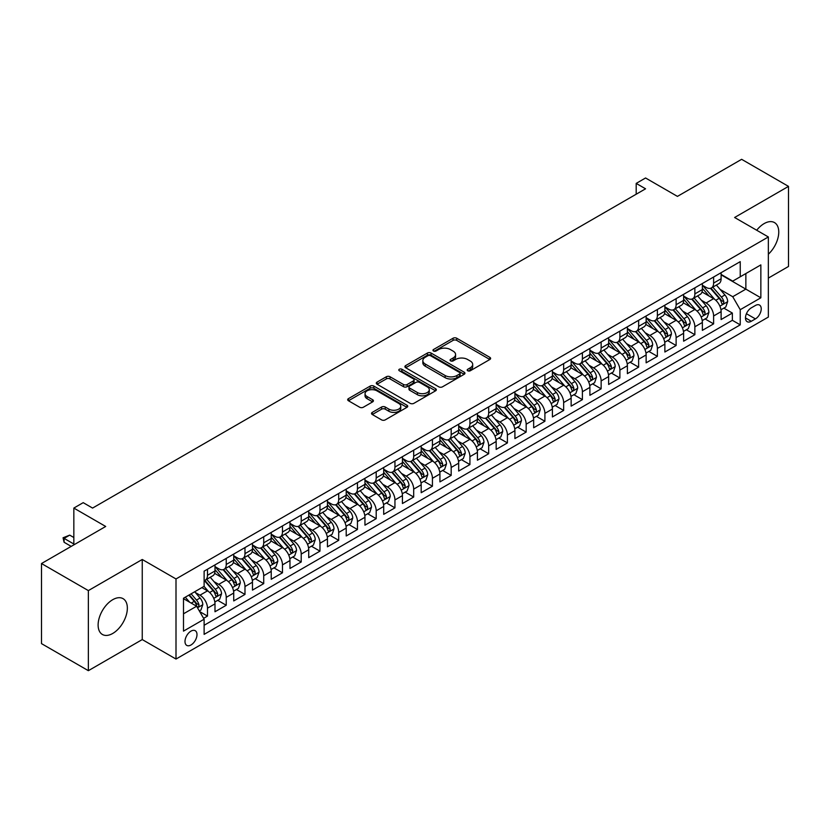 <?xml version="1.0" encoding="UTF-8"?>
<svg xmlns="http://www.w3.org/2000/svg" width="830" height="830" viewBox="0 0 830 830"><rect width="100%" height="100%" fill="white"/><g stroke="black" fill="none" stroke-linecap="round" stroke-linejoin="round"><path stroke-width="1.25" d="M467.726 370.771A1.826 1.048 0 0 0 470.299 370.771L489.856 359.483A2.604 1.504 0 0 0 490.613 358.415A2.604 1.504 0 0 0 489.856 357.357L456.728 338.235A2.604 1.504 0 0 0 453.056 338.235L433.499 349.523A1.826 1.048 0 0 0 432.97 350.26A1.826 1.048 0 0 0 433.499 351.007A1.826 1.048 0 0 0 436.082 351.007L438.614 349.544A8.331 4.804 0 0 1 450.389 349.544L453.149 351.142A8.331 4.804 0 0 1 455.587 354.545A8.331 4.804 0 0 1 453.149 357.938L450.617 359.4A1.826 1.048 0 0 0 450.078 360.147A1.826 1.048 0 0 0 450.617 360.884A1.826 1.048 0 0 0 453.19 360.884L455.722 359.432A8.331 4.804 0 0 1 467.498 359.432L470.257 361.019A8.331 4.804 0 0 1 472.695 364.422A8.331 4.804 0 0 1 470.257 367.815L467.726 369.277A1.826 1.048 0 0 0 467.197 370.024A1.826 1.048 0 0 0 467.726 370.771L467.726 369.277M112.735 633.456A20.677 11.942 120 0 0 126.243 615.227A20.677 11.942 120 0 0 123.068 598.658A20.677 11.942 120 0 0 112.735 599.685A20.677 11.942 120 0 0 99.227 617.904A20.677 11.942 120 0 0 102.391 634.473A20.677 11.942 120 0 0 112.735 633.456M768.352 254.219A20.677 11.942 120 0 0 774.473 222.575A20.677 11.942 120 0 0 764.129 223.602A20.677 11.942 120 0 0 756.701 230.242M190.993 644.983A8.487 4.897 120 0 0 196.534 637.502A8.487 4.897 120 0 0 195.237 630.707A8.487 4.897 120 0 0 190.993 631.122A8.487 4.897 120 0 0 185.453 638.602A8.487 4.897 120 0 0 186.75 645.398A8.487 4.897 120 0 0 190.993 644.983M372.276 412.386A2.604 1.504 0 0 0 371.518 413.444A2.604 1.504 0 0 0 372.276 414.502L381.572 419.876A2.604 1.504 0 0 0 385.255 419.876L406.959 407.333A2.604 1.504 0 0 0 407.727 406.275A2.604 1.504 0 0 0 406.959 405.216L373.842 386.095A2.604 1.504 0 0 0 370.159 386.095L348.455 398.628A2.604 1.504 0 0 0 347.687 399.687A2.604 1.504 0 0 0 348.455 400.755L359.67 407.229A2.604 1.504 0 0 0 363.353 407.229L372.649 401.865A2.604 1.504 0 0 0 373.407 400.807A2.604 1.504 0 0 0 372.649 399.738L367.078 396.533A6.962 4.015 0 0 1 365.044 393.69A6.962 4.015 0 0 1 369.34 389.976A6.962 4.015 0 0 1 376.924 390.847L398.732 403.432A6.962 4.015 0 0 1 400.766 406.275A6.962 4.015 0 0 1 396.47 409.989A6.962 4.015 0 0 1 388.886 409.117L385.255 407.022A2.604 1.504 0 0 0 381.572 407.022L372.276 412.386L372.276 414.502M768.352 278.092L788.5 266.461L788.5 186.376L741.636 159.319L677.436 196.388L645.564 177.983L636.195 183.399L645.564 188.804L92.576 508.074L83.208 502.658L73.839 508.074L73.839 544.874M88.364 590.597L88.364 670.682L142.252 639.567L142.252 559.482L88.364 590.597L41.5 563.539L105.701 526.469L73.839 508.074M142.252 559.482L176.001 578.956L768.352 236.965L768.352 317.06L176.001 659.051L176.001 578.956M788.5 186.376L734.612 217.491L768.352 236.965M438.79 386.832A2.604 1.504 0 0 0 442.473 386.832L464.188 374.299A2.604 1.504 0 0 0 464.945 373.241A2.604 1.504 0 0 0 464.188 372.172L431.061 353.051A2.604 1.504 0 0 0 427.388 353.051L405.673 365.584A2.604 1.504 0 0 0 404.916 366.653A2.604 1.504 0 0 0 405.673 367.711L438.79 386.832M400.05 371.166A1.826 1.048 0 0 1 401.907 371.415L401.907 369.257L435.574 388.689A2.604 1.504 0 0 1 436.331 389.758A2.604 1.504 0 0 1 435.574 390.816L413.859 403.349A2.604 1.504 0 0 1 410.186 403.349L377.059 384.228L386.355 378.905L386.355 376.747L377.059 382.111A2.604 1.504 0 0 0 376.301 383.17A2.604 1.504 0 0 0 377.059 384.228L377.059 382.111M386.355 378.905A2.604 1.504 0 0 1 390.038 378.905L390.038 376.747A2.604 1.504 0 0 0 386.355 376.747M390.038 376.747L403.463 384.498A2.604 1.504 0 0 0 407.146 384.498L413.309 380.939A2.604 1.504 0 0 0 414.077 379.881A2.604 1.504 0 0 0 413.309 378.812L399.323 370.74A1.826 1.048 0 0 1 398.794 369.993A1.826 1.048 0 0 1 399.915 369.028A1.826 1.048 0 0 1 401.907 369.257M88.364 670.682L41.5 643.624L41.5 563.539M203.599 618.329L207.49 616.078L199.708 611.596M195.289 592.475L199.989 595.193A10.603 6.121 60 0 1 207.49 608.183L214.991 603.856L214.991 611.752L226.237 605.257L217.709 600.339M214.026 581.654L218.736 584.372A10.603 6.121 60 0 1 226.237 597.361L233.728 593.035L233.728 600.93L244.985 594.436L236.446 589.518M232.774 570.833L237.484 573.551A10.603 6.121 60 0 1 244.985 586.54L252.476 582.203L252.476 590.109L263.722 583.615L255.194 578.686M251.521 560.011L256.231 562.73A10.603 6.121 60 0 1 263.722 575.719L271.223 571.382L271.223 579.288L282.47 572.793L273.942 567.865M270.269 549.19L274.969 551.909A10.603 6.121 60 0 1 282.47 564.888L289.971 560.561L289.971 568.467L301.217 561.972L292.689 557.044M289.016 538.369L293.716 541.087A10.603 6.121 60 0 1 301.217 554.067L308.719 549.74L308.719 557.646L319.965 551.151L311.437 546.223M307.754 527.538L312.464 530.256A10.603 6.121 60 0 1 319.965 543.245L327.456 538.919L327.456 546.814L338.702 540.33L330.174 535.402M326.501 516.717L331.212 519.435A10.603 6.121 60 0 1 338.702 532.424L346.203 528.098L346.203 535.993L357.45 529.499L348.922 524.581M345.249 505.895L349.949 508.614A10.603 6.121 60 0 1 357.45 521.603L364.951 517.277L364.951 525.172L376.198 518.677L367.669 513.76M363.997 495.074L368.696 497.793A10.603 6.121 60 0 1 376.198 510.782L383.699 506.445L383.699 514.351L394.945 507.856L386.417 502.928M382.734 484.253L387.444 486.971A10.603 6.121 60 0 1 394.945 499.961L402.436 495.624L402.436 503.53L413.693 497.035L405.154 492.107M401.481 473.432L406.192 476.15A10.603 6.121 60 0 1 413.693 489.129L421.184 484.803L421.184 492.709L432.43 486.214L423.902 481.286M420.229 462.611L424.939 465.329A10.603 6.121 60 0 1 432.43 478.308L439.931 473.982L439.931 481.888L451.178 475.393L442.649 470.465M438.977 451.79L443.677 454.498A10.603 6.121 60 0 1 451.178 467.487L458.679 463.161L458.679 471.056L469.925 464.572L461.397 459.644M457.724 440.958L462.424 443.677A10.603 6.121 60 0 1 469.925 456.666L477.426 452.34L477.426 460.235L488.673 453.74L480.145 448.823M476.462 430.137L481.172 432.855A10.603 6.121 60 0 1 488.673 445.845L496.164 441.519L496.164 449.414L507.41 442.919L498.882 438.001M495.209 419.316L499.919 422.034A10.603 6.121 60 0 1 507.41 435.024L514.911 430.697L514.911 438.593L526.158 432.098L517.63 427.18M513.957 408.495L518.657 411.213A10.603 6.121 60 0 1 526.158 424.203L533.659 419.866L533.659 427.772L544.905 421.277L536.377 416.349M532.704 397.674L537.404 400.392A10.603 6.121 60 0 1 544.905 413.382L552.407 409.045L552.407 416.951L563.653 410.456L555.125 405.528M551.442 386.853L556.152 389.571A10.603 6.121 60 0 1 563.653 402.55L571.144 398.224L571.144 406.129L582.401 399.635L573.862 394.707M570.189 376.032L574.9 378.75A10.603 6.121 60 0 1 582.401 391.729L589.891 387.403L589.891 395.308L601.138 388.814L592.61 383.885M588.937 365.2L593.647 367.918A10.603 6.121 60 0 1 601.138 380.908L608.639 376.581L608.639 384.477L619.886 377.992L611.357 373.064M607.685 354.379L612.384 357.097A10.603 6.121 60 0 1 619.886 370.087L627.387 365.76L627.387 373.656L638.633 367.161L630.105 362.243M626.422 343.558L631.132 346.276A10.603 6.121 60 0 1 638.633 359.265L646.134 354.939L646.134 362.835L657.381 356.34L648.853 351.422M645.169 332.737L649.88 335.455A10.603 6.121 60 0 1 657.381 348.444L664.872 344.118L664.872 352.013L676.118 345.519L667.59 340.591M663.917 321.916L668.627 324.634A10.603 6.121 60 0 1 676.118 337.623L683.619 333.287L683.619 341.192L694.866 334.698L686.337 329.769M682.665 311.094L687.365 313.813A10.603 6.121 60 0 1 694.866 326.792L702.367 322.465L702.367 330.371L713.613 323.876L713.613 315.971A10.603 6.121 -120 0 0 706.112 302.992L701.412 300.273M705.085 318.948L713.613 323.876M214.991 603.856A10.603 6.121 -120 0 0 207.49 590.867L201.866 587.619M233.728 593.035A10.603 6.121 -120 0 0 226.237 580.046L214.638 573.354M252.476 582.203A10.603 6.121 -120 0 0 244.985 569.224L233.386 562.533M271.223 571.382A10.603 6.121 -120 0 0 263.722 558.403L252.133 551.701M289.971 560.561A10.603 6.121 -120 0 0 282.47 547.572L270.881 540.88M308.719 549.74A10.603 6.121 -120 0 0 301.217 536.751L289.629 530.059M327.456 538.919A10.603 6.121 -120 0 0 319.965 525.93L308.366 519.238M346.203 528.098A10.603 6.121 -120 0 0 338.702 515.108L327.113 508.417M364.951 517.277A10.603 6.121 -120 0 0 357.45 504.287L345.861 497.595M383.699 506.445A10.603 6.121 -120 0 0 376.198 493.466L364.609 486.774M402.436 495.624A10.603 6.121 -120 0 0 394.945 482.645L383.346 475.943M421.184 484.803A10.603 6.121 -120 0 0 413.693 471.814L402.094 465.122M439.931 473.982A10.603 6.121 -120 0 0 432.43 460.992L420.841 454.301M458.679 463.161A10.603 6.121 -120 0 0 451.178 450.171L439.589 443.479M477.426 452.34A10.603 6.121 -120 0 0 469.925 439.35L458.326 432.658M496.164 441.519A10.603 6.121 -120 0 0 488.673 428.529L477.074 421.837M514.911 430.697A10.603 6.121 -120 0 0 507.41 417.708L495.821 411.016M533.659 419.866A10.603 6.121 -120 0 0 526.158 406.887L514.569 400.195M552.407 409.045A10.603 6.121 -120 0 0 544.905 396.066L533.317 389.363M571.144 398.224A10.603 6.121 -120 0 0 563.653 385.234L552.054 378.542M589.891 387.403A10.603 6.121 -120 0 0 582.401 374.413L570.801 367.721M608.639 376.581A10.603 6.121 -120 0 0 601.138 363.592L589.549 356.9M627.387 365.76A10.603 6.121 -120 0 0 619.886 352.771L608.297 346.079M646.134 354.939A10.603 6.121 -120 0 0 638.633 341.95L627.034 335.258M664.872 344.118A10.603 6.121 -120 0 0 657.381 331.129L645.782 324.437M683.619 333.287A10.603 6.121 -120 0 0 676.118 320.307L664.529 313.615M702.367 322.465A10.603 6.121 -120 0 0 694.866 309.476L683.277 302.784M755.414 305.482L751.295 307.857A8.217 4.741 120 0 0 745.921 315.099A8.217 4.741 120 0 0 747.187 321.687A8.217 4.741 120 0 0 751.295 321.283L755.414 318.896A8.217 4.741 120 0 0 760.788 311.655A8.217 4.741 120 0 0 759.523 305.067A8.217 4.741 120 0 0 755.414 305.482M183.492 613.806L196.617 606.232L204.118 619.222L204.118 634.369L740.236 324.852L740.236 309.694L732.734 296.715L720.15 289.452M204.118 619.222L183.492 631.122L183.492 598.223L204.118 586.322L204.118 571.164L740.236 261.647L740.236 276.795L760.851 264.894L760.851 297.794L740.236 309.694M214.991 566.62L218.736 568.789A10.603 6.121 60 0 0 224.038 569.318L231.539 564.981A10.603 6.121 -120 0 0 233.728 560.125L233.728 554.067M233.728 555.799L237.484 557.967A10.603 6.121 60 0 0 242.785 558.486L250.287 554.16A10.603 6.121 -120 0 0 252.476 549.304L252.476 543.245M252.476 544.978L256.231 547.146A10.603 6.121 60 0 0 261.533 547.665L269.024 543.339A10.603 6.121 -120 0 0 271.223 538.483L271.223 532.424M271.223 534.157L274.969 536.325A10.603 6.121 60 0 0 280.27 536.844L287.771 532.518A10.603 6.121 -120 0 0 289.971 527.662L289.971 521.603M289.971 523.336L293.716 525.494A10.603 6.121 60 0 0 299.018 526.023L306.519 521.697A10.603 6.121 -120 0 0 308.719 516.841L308.719 510.782M308.719 512.515L312.464 514.673A10.603 6.121 60 0 0 317.765 515.202L325.267 510.875A10.603 6.121 -120 0 0 327.456 506.02L327.456 499.961M327.456 501.683L331.212 503.852A10.603 6.121 60 0 0 336.513 504.381L344.004 500.044A10.603 6.121 -120 0 0 346.203 495.199L346.203 489.129M346.203 490.862L349.949 493.03A10.603 6.121 60 0 0 355.261 493.56L362.752 489.223A10.603 6.121 -120 0 0 364.951 484.367L364.951 478.308M364.951 480.041L368.696 482.209A10.603 6.121 60 0 0 373.998 482.728L381.499 478.402A10.603 6.121 -120 0 0 383.699 473.546L383.699 467.487M383.699 469.22L387.444 471.388A10.603 6.121 60 0 0 392.746 471.907L400.247 467.581A10.603 6.121 -120 0 0 402.436 462.725L402.436 456.666M402.436 458.399L406.192 460.567A10.603 6.121 60 0 0 411.493 461.086L418.994 456.759A10.603 6.121 -120 0 0 421.184 451.904L421.184 445.845M421.184 447.577L424.939 449.736A10.603 6.121 60 0 0 430.241 450.265L437.732 445.938A10.603 6.121 -120 0 0 439.931 441.083L439.931 435.024M439.931 436.756L443.677 438.914A10.603 6.121 60 0 0 448.978 439.444L456.479 435.117A10.603 6.121 -120 0 0 458.679 430.262L458.679 424.203M458.679 425.935L462.424 428.093A10.603 6.121 60 0 0 467.726 428.622L475.227 424.296A10.603 6.121 -120 0 0 477.426 419.44L477.426 413.371M477.426 415.104L481.172 417.272A10.603 6.121 60 0 0 486.473 417.801L493.975 413.465A10.603 6.121 -120 0 0 496.164 408.619L496.164 402.55M496.164 404.283L499.919 406.451A10.603 6.121 60 0 0 505.221 406.98L512.712 402.643A10.603 6.121 -120 0 0 514.911 397.788L514.911 391.729M514.911 393.462L518.657 395.63A10.603 6.121 60 0 0 523.958 396.149L531.459 391.822A10.603 6.121 -120 0 0 533.659 386.967L533.659 380.908M533.659 382.64L537.404 384.809A10.603 6.121 60 0 0 542.706 385.327L550.207 381.001A10.603 6.121 -120 0 0 552.407 376.146L552.407 370.087M552.407 371.819L556.152 373.988A10.603 6.121 60 0 0 561.453 374.506L568.955 370.18A10.603 6.121 -120 0 0 571.144 365.325L571.144 359.265M571.144 360.998L574.9 363.156A10.603 6.121 60 0 0 580.201 363.685L587.702 359.359A10.603 6.121 -120 0 0 589.891 354.503L589.891 348.444M589.891 350.177L593.647 352.335A10.603 6.121 60 0 0 598.949 352.864L606.44 348.538A10.603 6.121 -120 0 0 608.639 343.682L608.639 337.623M608.639 339.346L612.384 341.514A10.603 6.121 60 0 0 617.686 342.043L625.187 337.706A10.603 6.121 -120 0 0 627.387 332.861L627.387 326.792M627.387 328.524L631.132 330.693A10.603 6.121 60 0 0 636.434 331.222L643.935 326.885A10.603 6.121 -120 0 0 646.134 322.03L646.134 315.971M646.134 317.703L649.88 319.872A10.603 6.121 60 0 0 655.181 320.39L662.682 316.064A10.603 6.121 -120 0 0 664.872 311.209L664.872 305.15M664.872 306.882L668.627 309.05A10.603 6.121 60 0 0 673.929 309.569L681.42 305.243A10.603 6.121 -120 0 0 683.619 300.387L683.619 294.328M683.619 296.061L687.365 298.229A10.603 6.121 60 0 0 692.666 298.748L700.167 294.422A10.603 6.121 -120 0 0 702.367 289.566L702.367 283.507M204.118 625.28L732.361 320.307L732.361 313.055L721.114 319.55L721.114 311.644A10.603 6.121 -120 0 0 713.613 298.655L702.024 291.963M702.367 285.24L706.112 287.398A10.603 6.121 -120 0 0 711.414 287.927A10.603 6.121 -120 0 0 713.613 283.072L713.613 277.013M711.414 287.927L718.915 283.601A10.603 6.121 -120 0 0 721.114 278.745L721.114 272.686M207.49 569.224L207.49 575.283A10.603 6.121 60 0 1 205.29 580.139A10.603 6.121 60 0 1 204.118 580.564M205.29 580.139L212.791 575.802A10.603 6.121 -120 0 0 214.991 570.957L214.991 564.888M226.237 558.393L226.237 564.462A10.603 6.121 60 0 1 224.038 569.318M244.985 547.572L244.985 553.641A10.603 6.121 60 0 1 242.785 558.486M263.722 536.751L263.722 542.81A10.603 6.121 60 0 1 261.533 547.665M282.47 525.93L282.47 531.989A10.603 6.121 60 0 1 280.27 536.844M301.217 515.108L301.217 521.167A10.603 6.121 60 0 1 299.018 526.023M319.965 504.287L319.965 510.346A10.603 6.121 60 0 1 317.765 515.202M338.702 493.466L338.702 499.525A10.603 6.121 60 0 1 336.513 504.381M357.45 482.645L357.45 488.704A10.603 6.121 60 0 1 355.261 493.56M376.198 471.814L376.198 477.883A10.603 6.121 60 0 1 373.998 482.728M394.945 460.992L394.945 467.051A10.603 6.121 60 0 1 392.746 471.907M413.693 450.171L413.693 456.23A10.603 6.121 60 0 1 411.493 461.086M432.43 439.35L432.43 445.409A10.603 6.121 60 0 1 430.241 450.265M451.178 428.529L451.178 434.588A10.603 6.121 60 0 1 448.978 439.444M469.925 417.708L469.925 423.767A10.603 6.121 60 0 1 467.726 428.622M488.673 406.887L488.673 412.946A10.603 6.121 60 0 1 486.473 417.801M507.41 396.055L507.41 402.125A10.603 6.121 60 0 1 505.221 406.98M526.158 385.234L526.158 391.304A10.603 6.121 60 0 1 523.958 396.149M544.905 374.413L544.905 380.472A10.603 6.121 60 0 1 542.706 385.327M563.653 363.592L563.653 369.651A10.603 6.121 60 0 1 561.453 374.506M582.401 352.771L582.401 358.83A10.603 6.121 60 0 1 580.201 363.685M601.138 341.95L601.138 348.009A10.603 6.121 60 0 1 598.949 352.864M619.886 331.129L619.886 337.188A10.603 6.121 60 0 1 617.686 342.043M638.633 320.307L638.633 326.366A10.603 6.121 60 0 1 636.434 331.222M657.381 309.476L657.381 315.545A10.603 6.121 60 0 1 655.181 320.39M676.118 298.655L676.118 304.714A10.603 6.121 60 0 1 673.929 309.569M694.866 287.834L694.866 293.893A10.603 6.121 60 0 1 692.666 298.748M694.866 326.792L694.866 334.698M676.118 337.623L676.118 345.519M657.381 348.444L657.381 356.34M638.633 359.265L638.633 367.161M619.886 370.087L619.886 377.992M601.138 380.908L601.138 388.814M582.401 391.729L582.401 399.635M563.653 402.55L563.653 410.456M544.905 413.382L544.905 421.277M526.158 424.203L526.158 432.098M507.41 435.024L507.41 442.919M488.673 445.845L488.673 453.74M469.925 456.666L469.925 464.572M451.178 467.487L451.178 475.393M432.43 478.308L432.43 486.214M413.693 489.129L413.693 497.035M394.945 499.961L394.945 507.856M376.198 510.782L376.198 518.677M357.45 521.603L357.45 529.499M338.702 532.424L338.702 540.33M319.965 543.245L319.965 551.151M301.217 554.067L301.217 561.972M282.47 564.888L282.47 572.793M263.722 575.719L263.722 583.615M244.985 586.54L244.985 594.436M226.237 597.361L226.237 605.257M207.49 608.183L207.49 616.078M196.617 606.232L183.492 598.658M732.734 296.715L745.859 289.131L745.859 273.547L760.851 264.894M721.114 274.844L760.851 297.794M721.114 274.419L732.734 281.121L740.236 276.795M142.252 639.567L176.001 659.051M636.195 183.399L636.195 194.22M723.833 308.127L732.361 313.055M732.361 320.307L740.236 324.852M468.452 371.02L470.257 369.983A8.331 4.804 0 0 0 472.695 366.58L472.695 364.422M455.587 354.545L455.587 356.703A8.331 4.804 0 0 1 453.149 360.106L451.344 361.143M489.814 359.504L456.728 340.393A2.604 1.504 0 0 0 453.056 340.393L434.235 351.266M464.146 374.32L431.061 355.219A2.604 1.504 0 0 0 427.388 355.219L405.704 367.732M459.581 373.977A1.826 1.048 0 0 0 460.121 373.241A1.826 1.048 0 0 0 459.581 372.494L430.511 355.707A1.826 1.048 0 0 0 427.938 355.707L425.271 357.253A8.331 4.804 0 0 0 422.833 360.645A8.331 4.804 0 0 0 425.271 364.048L445.139 375.523A8.331 4.804 0 0 0 456.915 375.523L459.581 373.977L459.581 376.146A1.826 1.048 0 0 0 460.121 375.399L460.121 373.241M422.833 360.645L422.833 362.814A8.331 4.804 0 0 0 425.271 366.217L425.271 364.048M459.581 376.146L456.915 377.681A8.331 4.804 0 0 1 445.139 377.681L425.271 366.217M390.038 378.905L403.463 386.666A2.604 1.504 0 0 0 407.146 386.666L413.309 383.107A2.604 1.504 0 0 0 414.077 382.039L414.077 379.881M401.907 371.415L435.543 390.837M417.407 392.549A6.962 4.015 0 0 0 424.991 393.42A6.962 4.015 0 0 0 429.286 389.706A6.962 4.015 0 0 0 427.243 386.863L419.565 382.423A2.604 1.504 0 0 0 415.882 382.423L409.719 385.981A2.604 1.504 0 0 0 408.962 387.05A2.604 1.504 0 0 0 409.719 388.108L417.407 392.549L417.407 394.707A6.962 4.015 0 0 0 424.991 395.578A6.962 4.015 0 0 0 429.286 391.864L429.286 389.706M408.962 387.05L408.962 389.208A2.604 1.504 0 0 0 409.719 390.276L409.719 388.108M417.407 394.707L409.719 390.276M400.766 406.275L400.766 408.443A6.962 4.015 0 0 1 396.47 412.147A6.962 4.015 0 0 1 388.886 411.275L385.255 409.18A2.604 1.504 0 0 0 381.572 409.18L372.317 414.523M365.044 393.69L365.044 395.848A6.962 4.015 0 0 0 367.078 398.69L367.078 396.533M372.608 401.886L367.078 398.69M406.928 407.354L373.842 388.253A2.604 1.504 0 0 0 370.159 388.253L348.486 400.766M720.948 309.787L725.793 306.996L727.671 301.581A7.024 4.057 -120 0 0 724.932 294.982L716.373 285.064M714.651 299.339L704.494 287.585A20.283 11.713 -120 0 0 702.367 285.354M709.079 296.04L703.404 289.463A16.839 9.721 -120 0 0 702.367 288.332M710.459 288.311L719.122 298.344A7.024 4.057 60 0 1 721.633 303.178C722.681 304.589 723.438 304.154 723.874 301.881A7.024 4.057 -120 0 0 721.374 297.036L712.804 287.128M710.968 288.145L720.274 298.925A3.579 2.065 60 0 1 721.177 300.325L723.874 301.881M721.633 303.178L722.142 304.008M702.211 320.608L707.056 317.817L708.924 312.402A7.024 4.057 -120 0 0 706.185 305.803L697.625 295.895M695.913 310.171L685.756 298.406A20.283 11.713 -120 0 0 683.619 296.175M690.342 306.861L684.657 300.284A16.839 9.721 -120 0 0 683.619 299.153M691.712 299.132L700.375 309.165A7.024 4.057 60 0 1 702.886 313.999C703.944 315.41 704.691 314.985 705.137 312.702A7.024 4.057 -120 0 0 702.626 307.868L694.067 297.949M692.23 298.966L701.537 309.746A3.579 2.065 60 0 1 702.439 311.146L705.137 312.702M702.886 313.999L703.394 314.829M683.464 331.429L688.309 328.639L690.176 323.223A7.024 4.057 -120 0 0 687.448 316.624L678.878 306.716M677.166 320.992L667.009 309.227A20.283 11.713 -120 0 0 664.872 306.996M671.595 317.693L665.909 311.115A16.839 9.721 -120 0 0 664.872 309.984M672.974 309.953L681.638 319.986A7.024 4.057 60 0 1 684.138 324.821C685.196 326.232 685.943 325.806 686.389 323.524A7.024 4.057 -120 0 0 683.879 318.689L675.319 308.77M673.483 309.787L682.789 320.567A3.579 2.065 60 0 1 683.692 321.967L686.389 323.524M684.138 324.821L684.646 325.661M664.716 342.261L669.561 339.46L671.439 334.044A7.024 4.057 -120 0 0 668.7 327.456L660.13 317.537M658.418 331.813L648.261 320.048A20.283 11.713 -120 0 0 646.134 317.817M652.847 328.514L647.172 321.936A16.839 9.721 -120 0 0 646.134 320.805M654.227 320.774L662.89 330.807A7.024 4.057 60 0 1 665.39 335.642C666.449 337.063 667.196 336.627 667.642 334.345A7.024 4.057 -120 0 0 665.141 329.51L656.572 319.592M654.735 320.608L664.042 331.388A3.579 2.065 60 0 1 664.944 332.788L667.642 334.345M665.39 335.642L665.909 336.482M645.968 353.082L650.813 350.281L652.691 344.865A7.024 4.057 -120 0 0 649.952 338.277L641.393 328.358M639.671 342.634L629.514 330.869A20.283 11.713 -120 0 0 627.387 328.649M634.099 339.335L628.424 332.757A16.839 9.721 -120 0 0 627.387 331.627M635.479 331.595L644.142 341.628A7.024 4.057 60 0 1 646.643 346.473C647.701 347.884 648.458 347.448 648.894 345.166A7.024 4.057 -120 0 0 646.394 340.331L637.824 330.413M635.988 331.44L645.294 342.209A3.579 2.065 60 0 1 646.197 343.61L648.894 345.166M646.643 346.473L647.161 347.303M627.231 363.903L632.066 361.102L633.944 355.697A7.024 4.057 -120 0 0 631.205 349.098L622.645 339.18M620.923 353.456L610.766 341.701A20.283 11.713 -120 0 0 608.639 339.47M615.362 350.156L609.677 343.579A16.839 9.721 -120 0 0 608.639 342.448M616.732 342.417L625.395 352.449A7.024 4.057 60 0 1 627.905 357.294C628.953 358.705 629.711 358.27 630.157 355.987A7.024 4.057 -120 0 0 627.646 351.152L619.087 341.234M617.24 342.261L626.557 353.03A3.579 2.065 60 0 1 627.459 354.431L630.157 355.987M627.905 357.294L628.414 358.124M608.483 374.724L613.328 371.923L615.196 366.518A7.024 4.057 -120 0 0 612.467 359.919L603.898 350.001M602.186 364.277L592.029 352.522A20.283 11.713 -120 0 0 589.891 350.291M596.614 360.977L590.929 354.4A16.839 9.721 -120 0 0 589.891 353.269M597.994 353.248L606.657 363.27A7.024 4.057 60 0 1 609.158 368.115C610.216 369.526 610.963 369.091 611.409 366.819A7.024 4.057 -120 0 0 608.898 361.973L600.339 352.055M598.503 353.082L607.809 363.862A3.579 2.065 60 0 1 608.712 365.262L611.409 366.819M609.158 368.115L609.666 368.945M589.736 385.545L594.581 382.744L596.459 377.339A7.024 4.057 -120 0 0 593.72 370.74L585.15 360.822M583.438 375.098L573.281 363.343A20.283 11.713 -120 0 0 571.144 361.112M577.867 371.799L572.181 365.221A16.839 9.721 -120 0 0 571.144 364.09M579.247 364.069L587.91 374.091A7.024 4.057 60 0 1 590.41 378.937C591.468 380.348 592.215 379.912 592.662 377.64A7.024 4.057 -120 0 0 590.161 372.795L581.591 362.886M579.755 363.903L589.061 374.683A3.579 2.065 60 0 1 589.964 376.083L592.662 377.64M590.41 378.937L590.918 379.767M570.988 396.367L575.833 393.576L577.711 388.16A7.024 4.057 -120 0 0 574.972 381.561L566.413 371.643M564.691 385.919L554.533 374.164A20.283 11.713 -120 0 0 552.407 371.933M559.119 382.62L553.444 376.042A16.839 9.721 -120 0 0 552.407 374.911M560.499 374.89L569.162 384.923A7.024 4.057 60 0 1 571.663 389.758C572.721 391.169 573.468 390.733 573.914 388.461A7.024 4.057 -120 0 0 571.413 383.616L562.844 373.708M561.007 374.724L570.314 385.504A3.579 2.065 60 0 1 571.216 386.905L573.914 388.461M571.663 389.758L572.181 390.588M552.24 407.188L557.086 404.397L558.964 398.981A7.024 4.057 -120 0 0 556.225 392.383L547.665 382.474M545.943 396.75L535.786 384.985A20.283 11.713 -120 0 0 533.659 382.755M540.372 393.451L534.696 386.873A16.839 9.721 -120 0 0 533.659 385.743M541.751 385.711L550.414 395.744A7.024 4.057 60 0 1 552.925 400.579C553.973 401.99 554.731 401.564 555.166 399.282A7.024 4.057 -120 0 0 552.666 394.447L544.096 384.529M542.26 385.545L551.577 396.325A3.579 2.065 60 0 1 552.469 397.726L555.166 399.282M552.925 400.579L553.434 401.409M533.503 418.009L538.348 415.218L540.216 409.802A7.024 4.057 -120 0 0 537.487 403.214L528.918 393.296M527.206 407.572L517.049 395.806A20.283 11.713 -120 0 0 514.911 393.576M521.634 404.272L515.949 397.695A16.839 9.721 -120 0 0 514.911 396.564M523.004 396.533L531.667 406.565A7.024 4.057 60 0 1 534.178 411.4C535.236 412.811 535.983 412.386 536.429 410.103A7.024 4.057 -120 0 0 533.918 405.268L525.359 395.35M523.523 396.367L532.829 407.146A3.579 2.065 60 0 1 533.732 408.547L536.429 410.103M534.178 411.4L534.686 412.24M514.756 428.84L519.601 426.039L521.468 420.623A7.024 4.057 -120 0 0 518.74 414.035L510.17 404.117M508.458 418.393L498.301 406.627A20.283 11.713 -120 0 0 496.164 404.397M502.887 415.093L497.201 408.516A16.839 9.721 -120 0 0 496.164 407.385M504.267 407.354L512.93 417.386A7.024 4.057 60 0 1 515.43 422.221C516.488 423.642 517.235 423.207 517.681 420.924A7.024 4.057 -120 0 0 515.171 416.089L506.611 406.171M504.775 407.188L514.081 417.967A3.579 2.065 60 0 1 514.984 419.368L517.681 420.924M515.43 422.221L515.938 423.061M496.008 439.661L500.853 436.86L502.731 431.455A7.024 4.057 -120 0 0 499.992 424.856L491.422 414.938M489.71 429.214L479.553 417.449A20.283 11.713 -120 0 0 477.426 415.228M484.139 425.915L478.464 419.337A16.839 9.721 -120 0 0 477.426 418.206M485.519 418.175L494.182 428.207A7.024 4.057 60 0 1 496.682 433.053C497.741 434.464 498.488 434.028 498.934 431.745A7.024 4.057 -120 0 0 496.433 426.911L487.864 416.992M486.027 418.019L495.334 428.788A3.579 2.065 60 0 1 496.236 430.189L498.934 431.745M496.682 433.053L497.201 433.883M477.26 450.483L482.106 447.681L483.983 442.276A7.024 4.057 -120 0 0 481.244 435.677L472.685 425.759M470.963 440.035L460.806 428.28A20.283 11.713 -120 0 0 458.679 426.049M465.391 436.736L459.716 430.158A16.839 9.721 -120 0 0 458.679 429.027M466.771 429.006L475.434 439.029A7.024 4.057 60 0 1 477.935 443.874C478.993 445.285 479.75 444.849 480.186 442.577A7.024 4.057 -120 0 0 477.686 437.732L469.116 427.813M467.28 428.84L476.586 439.62A3.579 2.065 60 0 1 477.489 441.01L480.186 442.577M477.935 443.874L478.454 444.704M458.523 461.304L463.358 458.502L465.236 453.097A7.024 4.057 -120 0 0 462.497 446.499L453.937 436.58M452.215 450.856L442.058 439.101A20.283 11.713 -120 0 0 439.931 436.87M446.654 447.557L440.969 440.979A16.839 9.721 -120 0 0 439.931 439.848M448.024 439.827L456.687 449.85A7.024 4.057 60 0 1 459.198 454.695C460.245 456.106 461.003 455.67 461.449 453.398A7.024 4.057 -120 0 0 458.938 448.553L450.379 438.634M448.532 439.661L457.849 450.441A3.579 2.065 60 0 1 458.751 451.842L461.449 453.398M459.198 454.695L459.706 455.525M439.776 472.125L444.621 469.334L446.488 463.918A7.024 4.057 -120 0 0 443.76 457.32L435.19 447.401M433.478 461.677L423.321 449.922A20.283 11.713 -120 0 0 421.184 447.692M427.907 458.378L422.221 451.8A16.839 9.721 -120 0 0 421.184 450.669M429.286 450.649L437.95 460.681A7.024 4.057 60 0 1 440.45 465.516C441.508 466.927 442.255 466.491 442.701 464.219A7.024 4.057 -120 0 0 440.19 459.374L431.631 449.466M429.795 450.483L439.101 461.262A3.579 2.065 60 0 1 440.004 462.663L442.701 464.219M440.45 465.516L440.958 466.346M421.028 482.946L425.873 480.155L427.751 474.739A7.024 4.057 -120 0 0 425.012 468.141L416.442 458.233M414.73 472.509L404.573 460.743A20.283 11.713 -120 0 0 402.436 458.513M409.159 469.199L403.473 462.621A16.839 9.721 -120 0 0 402.436 461.49M410.539 461.47L419.202 471.502A7.024 4.057 60 0 1 421.702 476.337C422.761 477.748 423.508 477.323 423.954 475.04A7.024 4.057 -120 0 0 421.453 470.195L412.884 460.287M411.047 461.304L420.354 472.083A3.579 2.065 60 0 1 421.256 473.484L423.954 475.04M421.702 476.337L422.211 477.167M402.28 493.767L407.125 490.976L409.003 485.56A7.024 4.057 -120 0 0 406.264 478.962L397.705 469.054M395.983 483.33L385.826 471.565A20.283 11.713 -120 0 0 383.699 469.334M390.411 480.031L384.736 473.453A16.839 9.721 -120 0 0 383.699 472.322M391.791 472.291L400.454 482.323A7.024 4.057 60 0 1 402.955 487.158C404.013 488.569 404.76 488.144 405.206 485.861A7.024 4.057 -120 0 0 402.706 481.026L394.136 471.108M392.3 472.125L401.606 482.904A3.579 2.065 60 0 1 402.509 484.305L405.206 485.861M402.955 487.158L403.473 487.999M383.533 504.599L388.378 501.797L390.256 496.382A7.024 4.057 -120 0 0 387.517 489.793L378.957 479.875M377.235 494.151L367.078 482.386A20.283 11.713 -120 0 0 364.951 480.155M371.664 490.852L365.989 484.274A16.839 9.721 -120 0 0 364.951 483.143M373.044 483.112L381.707 493.145A7.024 4.057 60 0 1 384.217 497.979C385.265 499.401 386.023 498.965 386.458 496.682A7.024 4.057 -120 0 0 383.958 491.848L375.388 481.929M373.552 482.946L382.869 493.726A3.579 2.065 60 0 1 383.761 495.126L386.458 496.682M384.217 497.979L384.726 498.82M364.795 515.42L369.641 512.618L371.508 507.203A7.024 4.057 -120 0 0 368.779 500.615L360.21 490.696M358.498 504.972L348.341 493.207A20.283 11.713 -120 0 0 346.203 490.987M352.926 501.673L347.241 495.095A16.839 9.721 -120 0 0 346.203 493.964M354.296 493.933L362.959 503.966A7.024 4.057 60 0 1 365.47 508.811C366.528 510.222 367.275 509.786 367.721 507.504A7.024 4.057 -120 0 0 365.21 502.669L356.651 492.75M354.815 493.777L364.121 504.547A3.579 2.065 60 0 1 365.024 505.947L367.721 507.504M365.47 508.811L365.978 509.641M346.048 526.241L350.893 523.44L352.76 518.034A7.024 4.057 -120 0 0 350.032 511.436L341.462 501.517M339.75 515.793L329.593 504.038A20.283 11.713 -120 0 0 327.456 501.808M334.179 512.494L328.493 505.916A16.839 9.721 -120 0 0 327.456 504.785M335.559 504.754L344.222 514.787A7.024 4.057 60 0 1 346.722 519.632C347.78 521.043 348.527 520.607 348.974 518.325A7.024 4.057 -120 0 0 346.463 513.49L337.903 503.571M336.067 504.599L345.373 515.368A3.579 2.065 60 0 1 346.276 516.768L348.974 518.325M346.722 519.632L347.231 520.462M327.3 537.062L332.145 534.261L334.023 528.855A7.024 4.057 -120 0 0 331.284 522.257L322.714 512.338M321.002 526.614L310.845 514.859A20.283 11.713 -120 0 0 308.719 512.629M315.431 523.315L309.756 516.737A16.839 9.721 -120 0 0 308.719 515.606M316.811 515.586L325.474 525.608A7.024 4.057 60 0 1 327.975 530.453C329.033 531.864 329.78 531.428 330.226 529.156A7.024 4.057 -120 0 0 327.726 524.311L319.156 514.393M317.319 515.42L326.626 526.199A3.579 2.065 60 0 1 327.528 527.59L330.226 529.156M327.975 530.453L328.493 531.283M308.553 547.883L313.398 545.082L315.276 539.676A7.024 4.057 -120 0 0 312.537 533.078L303.977 523.159M302.255 537.435L292.098 525.681A20.283 11.713 -120 0 0 289.971 523.45M296.683 534.136L291.008 527.558A16.839 9.721 -120 0 0 289.971 526.428M298.063 526.407L306.726 536.429A7.024 4.057 60 0 1 309.237 541.274C310.285 542.685 311.043 542.249 311.478 539.977A7.024 4.057 -120 0 0 308.978 535.132L300.408 525.224M298.572 526.241L307.878 537.02A3.579 2.065 60 0 1 308.781 538.421L311.478 539.977M309.237 541.274L309.746 542.104M289.815 558.704L294.66 555.913L296.528 550.498A7.024 4.057 -120 0 0 293.789 543.899L285.23 533.981M283.518 548.257L273.35 536.502A20.283 11.713 -120 0 0 271.223 534.271M277.946 544.957L272.261 538.38A16.839 9.721 -120 0 0 271.223 537.249M279.316 537.228L287.979 547.261A7.024 4.057 60 0 1 290.49 552.095C291.538 553.506 292.295 553.071 292.741 550.798A7.024 4.057 -120 0 0 290.23 545.953L281.671 536.045M279.824 537.062L289.141 547.841A3.579 2.065 60 0 1 290.044 549.242L292.741 550.798M290.49 552.095L290.998 552.925M271.068 569.525L275.913 566.734L277.78 561.319A7.024 4.057 -120 0 0 275.052 554.72L266.482 544.812M264.77 559.088L254.613 547.323A20.283 11.713 -120 0 0 252.476 545.092M259.199 555.778L253.513 549.201A16.839 9.721 -120 0 0 252.476 548.07M260.579 548.049L269.242 558.082A7.024 4.057 60 0 1 271.742 562.916C272.8 564.327 273.547 563.902 273.993 561.62A7.024 4.057 -120 0 0 271.483 556.785L262.923 546.866M261.087 547.883L270.393 558.663A3.579 2.065 60 0 1 271.296 560.063L273.993 561.62M271.742 562.916L272.25 563.746M252.32 580.346L257.165 577.556L259.043 572.14A7.024 4.057 -120 0 0 256.304 565.541L247.734 555.633M246.022 569.909L235.865 558.144A20.283 11.713 -120 0 0 233.728 555.913M240.451 566.61L234.766 560.032A16.839 9.721 -120 0 0 233.728 558.901M241.831 558.87L250.494 568.903A7.024 4.057 60 0 1 252.994 573.738C254.053 575.149 254.8 574.723 255.246 572.441A7.024 4.057 -120 0 0 252.745 567.606L244.176 557.687M242.339 558.704L251.646 569.484A3.579 2.065 60 0 1 252.548 570.884L255.246 572.441M252.994 573.738L253.503 574.578M233.572 591.178L238.418 588.377L240.295 582.961A7.024 4.057 -120 0 0 237.556 576.373L228.997 566.454M227.275 580.73L217.118 568.965A20.283 11.713 -120 0 0 214.991 566.734M221.703 577.431L216.028 570.853A16.839 9.721 -120 0 0 214.991 569.722M223.083 569.691L231.746 579.724A7.024 4.057 60 0 1 234.247 584.559C235.305 585.98 236.052 585.544 236.498 583.262A7.024 4.057 -120 0 0 233.998 578.427L225.428 568.509M223.592 569.525L232.898 580.305A3.579 2.065 60 0 1 233.801 581.706L236.498 583.262M234.247 584.559L234.766 585.399M214.835 601.999L219.67 599.198L221.548 593.792A7.024 4.057 -120 0 0 218.809 587.194L210.249 577.275M208.527 591.551L204.045 586.364M202.956 588.252L202.23 587.412M204.336 580.512L212.999 590.545A7.024 4.057 60 0 1 215.51 595.39C216.557 596.801 217.315 596.365 217.751 594.083A7.024 4.057 -120 0 0 215.25 589.248L206.691 579.33M204.844 580.357L214.161 591.126A3.579 2.065 60 0 1 215.053 592.527L217.751 594.083M215.51 595.39L216.018 596.22M199.335 610.942L200.933 610.019L202.8 604.614A7.024 4.057 -120 0 0 200.072 598.015L194.677 591.769M189.645 602.207L185.298 597.185M184.219 599.073L183.492 598.243M188.867 595.12L194.251 601.366A7.024 4.057 60 0 1 196.762 606.211C197.82 607.622 198.567 607.187 199.013 604.914A7.024 4.057 -120 0 0 196.503 600.069L191.118 593.824M189.302 594.871L195.413 601.947A3.579 2.065 60 0 1 196.316 603.348L199.013 604.914M196.762 606.211L197.27 607.041M73.839 537.508L69.71 535.132L64.086 538.38L73.839 544.003M64.086 542.27L63.059 537.778L64.086 538.38L64.086 542.27L71.214 546.389M63.059 537.778L69.71 535.132M199.989 595.193L207.49 590.867M218.736 584.372L226.237 580.046M237.484 573.551L244.985 569.224M256.231 562.73L263.722 558.403M274.969 551.909L282.47 547.572M293.716 541.087L301.217 536.751M312.464 530.256L319.965 525.93M331.212 519.435L338.702 515.108M349.949 508.614L357.45 504.287M368.696 497.793L376.198 493.466M387.444 486.971L394.945 482.645M406.192 476.15L413.693 471.814M424.939 465.329L432.43 460.992M443.677 454.498L451.178 450.171M462.424 443.677L469.925 439.35M481.172 432.855L488.673 428.529M499.919 422.034L507.41 417.708M518.657 411.213L526.158 406.887M537.404 400.392L544.905 396.066M556.152 389.571L563.653 385.234M574.9 378.75L582.401 374.413M593.647 367.918L601.138 363.592M612.384 357.097L619.886 352.771M631.132 346.276L638.633 341.95M649.88 335.455L657.381 331.129M668.627 324.634L676.118 320.307M687.365 313.813L694.866 309.476M706.112 302.992L713.613 298.655M713.613 283.072L721.114 278.745M207.49 575.283L214.991 570.957M226.237 564.462L233.728 560.125M244.985 553.641L252.476 549.304M263.722 542.81L271.223 538.483M282.47 531.989L289.971 527.662M301.217 521.167L308.719 516.841M319.965 510.346L327.456 506.02M338.702 499.525L346.203 495.199M357.45 488.704L364.951 484.367M376.198 477.883L383.699 473.546M394.945 467.051L402.436 462.725M413.693 456.23L421.184 451.904M432.43 445.409L439.931 441.083M451.178 434.588L458.679 430.262M469.925 423.767L477.426 419.44M488.673 412.946L496.164 408.619M507.41 402.125L514.911 397.788M526.158 391.304L533.659 386.967M544.905 380.472L552.407 376.146M563.653 369.651L571.144 365.325M582.401 358.83L589.891 354.503M601.138 348.009L608.639 343.682M619.886 337.188L627.387 332.861M638.633 326.366L646.134 322.03M657.381 315.545L664.872 311.209M676.118 304.714L683.619 300.387M694.866 293.893L702.367 289.566M713.613 315.971L721.114 311.644M746.429 313.709L755.414 318.896M745.475 317.921L751.295 321.283M470.257 369.983L470.257 367.815M450.617 360.884L450.617 359.4M453.149 360.106L453.149 357.938M433.499 351.007L433.499 349.523M453.056 340.393L453.056 338.235M456.728 340.393L456.728 338.235M489.856 359.483L489.856 357.357M405.673 367.711L405.673 365.584M427.388 355.219L427.388 353.051M431.061 355.219L431.061 353.051M464.188 374.299L464.188 372.172M445.139 377.681L445.139 375.523M456.915 377.681L456.915 375.523M403.463 386.666L403.463 384.498M407.146 386.666L407.146 384.498M413.309 383.107L413.309 380.939M435.574 390.816L435.574 388.689M381.572 409.18L381.572 407.022M385.255 409.18L385.255 407.022M388.886 411.275L388.886 409.117M372.649 401.865L372.649 399.738M348.455 400.755L348.455 398.628M370.159 388.253L370.159 386.095M373.842 388.253L373.842 386.095M406.959 407.333L406.959 405.216M719.88 306.187L727.62 301.715M704.494 287.585L705.459 287.024M721.374 297.036L724.932 294.982M715.771 300.273L719.122 298.344M701.132 317.008L708.882 312.537M685.756 298.406L686.721 297.846M702.626 307.868L706.185 305.803M697.024 311.094L700.375 309.165M682.395 327.829L690.135 323.358M667.009 309.227L667.974 308.667M683.879 318.689L687.448 316.624M678.286 321.916L681.638 319.986M663.647 338.65L671.387 334.179M648.261 320.048L649.226 319.498M665.141 329.51L668.7 327.456M659.539 332.737L662.89 330.807M644.9 349.471L652.639 345.01M629.514 330.869L630.478 330.319M646.394 340.331L649.952 338.277M640.791 343.568L644.142 341.628M626.152 360.303L633.902 355.831M610.766 341.701L611.741 341.14M627.646 351.152L631.205 349.098M622.043 354.389L625.395 352.449M607.415 371.124L615.154 366.653M592.029 352.522L592.994 351.962M608.898 361.973L612.467 359.919M603.306 365.21L606.657 363.27M588.667 381.945L596.407 377.474M573.281 363.343L574.246 362.783M590.161 372.795L593.72 370.74M584.559 376.032L587.91 374.091M569.92 392.766L577.659 388.295M554.533 374.164L555.498 373.604M571.413 383.616L574.972 381.561M565.811 386.853L569.162 384.923M551.172 403.588L558.922 399.116M535.786 384.985L536.751 384.425M552.666 394.447L556.225 392.383M547.063 397.674L550.414 395.744M532.424 414.409L540.174 409.937M517.049 395.806L518.013 395.256M533.918 405.268L537.487 403.214M528.316 408.495L531.667 406.565M513.687 425.23L521.427 420.758M498.301 406.627L499.266 406.077M515.171 416.089L518.74 414.035M509.579 419.316L512.93 417.386M494.939 436.051L502.679 431.59M479.553 417.449L480.518 416.899M496.433 426.911L499.992 424.856M490.831 430.148L494.182 428.207M476.192 446.882L483.932 442.411M460.806 428.28L461.771 427.72M477.686 437.732L481.244 435.677M472.083 440.969L475.434 439.029M457.444 457.704L465.194 453.232M442.058 439.101L443.033 438.541M458.938 448.553L462.497 446.499M453.336 451.79L456.687 449.85M438.707 468.525L446.447 464.053M423.321 449.922L424.286 449.362M440.19 459.374L443.76 457.32M434.598 462.611L437.95 460.681M419.959 479.346L427.699 474.874M404.573 460.743L405.538 460.183M421.453 470.195L425.012 468.141M415.851 473.432L419.202 471.502M401.212 490.167L408.951 485.695M385.826 471.565L386.79 471.004M402.706 481.026L406.264 478.962M397.103 484.253L400.454 482.323M382.464 500.988L390.214 496.516M367.078 482.386L368.043 481.836M383.958 491.848L387.517 489.793M378.356 495.074L381.707 493.145M363.716 511.809L371.467 507.348M348.341 493.207L349.306 492.657M365.21 502.669L368.779 500.615M359.608 505.906L362.959 503.966M344.979 522.641L352.719 518.169M329.593 504.038L330.558 503.478M346.463 513.49L350.032 511.436M340.871 516.727L344.222 514.787M326.232 533.462L333.971 528.99M310.845 514.859L311.81 514.299M327.726 524.311L331.284 522.257M322.123 527.548L325.474 525.608M307.484 544.283L315.224 539.811M292.098 525.681L293.063 525.12M308.978 535.132L312.537 533.078M303.375 538.369L306.726 536.429M288.736 555.104L296.486 550.632M273.35 536.502L274.325 535.941M290.23 545.953L293.789 543.899M284.628 549.19L287.979 547.261M269.999 565.925L277.739 561.453M254.613 547.323L255.578 546.763M271.483 556.785L275.052 554.72M265.89 560.011L269.242 558.082M251.251 576.746L258.991 572.275M235.865 558.144L236.83 557.584M252.745 567.606L256.304 565.541M247.143 570.833L250.494 568.903M232.504 587.567L240.244 583.096M217.118 568.965L218.083 568.415M233.998 578.427L237.556 576.373M228.395 581.654L231.746 579.724M213.756 598.389L221.506 593.927M215.25 589.248L218.809 587.194M209.648 592.485L212.999 590.545M197.509 607.778L202.759 604.748M196.503 600.069L200.072 598.015M191.222 603.12L194.251 601.366"/></g></svg>
